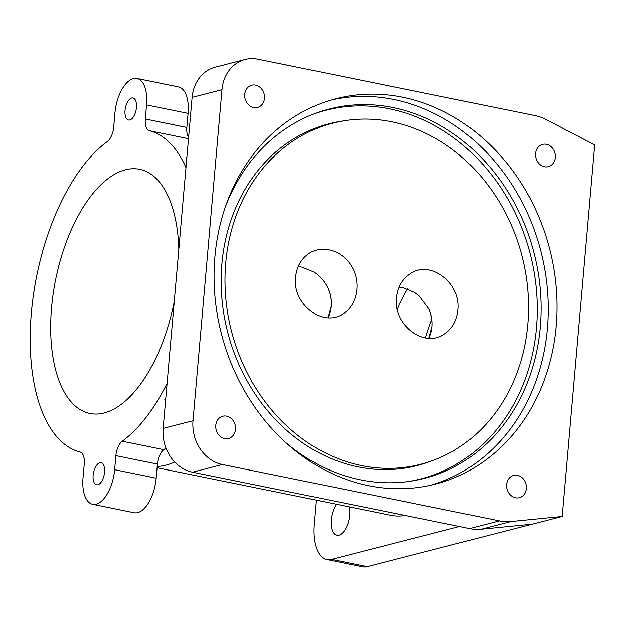 <?xml version="1.0" encoding="UTF-8"?>
<svg xmlns="http://www.w3.org/2000/svg" width="626" height="626" viewBox="0 0 626 626"><rect width="100%" height="100%" fill="white"/><g stroke="black" fill="none" stroke-linecap="round" stroke-linejoin="round"><path stroke-width="0.94" d="M129.785 119.965A11.245 5.446 101.5 0 1 128.502 120.004A11.245 5.446 101.5 0 1 125.403 107.899A11.245 5.446 101.5 0 1 132.986 97.961A11.245 5.446 101.5 0 1 136.304 108.791A11.245 5.446 101.5 0 1 129.785 119.965M97.867 484.759A11.245 5.446 101.5 0 1 96.584 484.806A11.245 5.446 101.5 0 1 93.493 472.7A11.245 5.446 101.5 0 1 101.068 462.763A11.245 5.446 101.5 0 1 104.386 473.592A11.245 5.446 101.5 0 1 97.867 484.759M327.883 317.765L331.099 306.263C331.608 300.37 330.497 294.275 327.781 287.991C325.058 282.271 321.201 277.506 316.224 273.703L313.603 271.88L301.967 267.106L298.219 266.59M174.263 301.521A124.597 60.315 101.5 0 1 89.941 413.473A124.597 60.315 101.5 0 1 55.683 279.36A124.597 60.315 101.5 0 1 139.629 169.294A124.597 60.315 101.5 0 1 178.825 249.461M428.779 338.298L431.995 326.795C432.503 320.903 431.392 314.808 428.677 308.524L419.107 295.855L414.506 292.405L402.87 287.639L399.114 287.115M428.873 338.306A34.61 32.81 57.4 0 0 431.995 326.795A34.61 32.81 57.4 0 0 428.677 308.524M396.501 297.718C397.643 287.146 402.197 279.18 410.163 273.805C430.344 259.469 461.409 283.148 457.942 310.222C456.8 320.794 452.246 328.767 444.28 334.143C424.099 348.471 393.034 324.792 396.501 297.718M327.969 317.773A34.61 32.81 57.4 0 0 331.099 306.263A34.61 32.81 57.4 0 0 327.781 287.991M295.605 277.185C296.747 266.621 301.302 258.648 309.267 253.272C322.961 244.359 343.017 250.807 352.047 267.012C361.28 283.093 357.219 304.94 343.384 313.61C323.204 327.938 292.139 304.259 295.605 277.185M331.584 99.917A199.005 169.497 -104.4 0 1 540.919 251.456A199.005 169.497 -104.4 0 1 430.751 485.228M214.921 256.723A199.005 169.497 -104.4 0 1 335.959 98.72A199.005 169.497 -104.4 0 1 549.706 249.203A199.005 169.497 -104.4 0 1 435.156 484.172A199.005 169.497 -104.4 0 1 214.921 256.723M225.548 206.423A190.719 162.439 -104.4 0 1 316.013 113.126A190.719 162.439 -104.4 0 1 534.088 253.217A190.719 162.439 -104.4 0 1 410.734 481.183A190.719 162.439 -104.4 0 1 286.473 443.145M314.315 113.768A190.351 162.126 -104.4 0 1 530.277 254.203A190.351 162.126 -104.4 0 1 408.942 481.441M432.895 460.486L429.499 461.738A176.509 150.334 -104.4 0 1 221.917 263.812A176.509 150.334 -104.4 0 1 341.827 121.1L345.411 120.552A176.149 150.029 -104.4 0 1 522.068 256.316A176.149 150.029 -104.4 0 1 432.895 460.486A176.149 150.029 -104.4 0 1 225.743 262.975A176.149 150.029 -104.4 0 1 345.411 120.552M174.748 462.027A164.395 79.58 101.5 0 1 157.204 466.487M405.28 515.495A164.395 79.58 101.5 0 1 390.632 515.276L157.087 467.755M165.82 398.042A41.535 20.102 -78.5 0 0 164.802 399.693A164.395 79.58 -78.5 0 0 165.827 397.933M186.767 158.636A164.395 79.58 -78.5 0 0 186 157.345A41.535 20.102 -78.5 0 0 186.775 158.534M167.111 383.347A164.395 79.58 101.5 0 1 122.258 441.213A13.842 6.698 101.5 0 0 115.865 455.634L114.636 469.711A31.151 15.079 -78.5 0 1 92.617 504.306A31.151 15.079 -78.5 0 1 83.023 477.849L84.252 463.772A13.842 6.698 101.5 0 0 80.144 452.05A164.395 79.58 101.5 0 1 31.363 312.851A164.395 79.58 101.5 0 1 107.312 141.554A13.842 6.698 -78.5 0 0 113.705 127.133L114.934 113.056A31.151 15.079 101.5 0 1 136.953 78.461A31.151 15.079 101.5 0 1 146.547 104.918L145.318 118.995A13.842 6.698 -78.5 0 0 149.426 130.717A164.395 79.58 101.5 0 1 185.977 167.635M92.617 504.306L134.16 512.757A31.151 15.079 -78.5 0 0 156.179 478.17L157.408 464.093A13.842 6.698 101.5 0 1 163.809 449.664A164.395 79.58 -78.5 0 0 165.976 448.036M188.629 137.391A13.842 6.698 101.5 0 1 186.861 127.446L188.097 113.369A31.151 15.079 -78.5 0 0 178.496 86.92L136.953 78.461M407.456 288.938A103.83 50.26 -78.5 0 0 397.283 309.393M431.799 319.354A103.83 50.26 -78.5 0 0 425.5 337.97M245.134 59.478A38.069 32.427 75.6 0 0 221.98 89.706L193.019 420.727A38.069 32.427 75.6 0 0 222.418 464.523L499.478 520.902A51.911 44.219 75.6 0 0 511.152 521.521L562.195 516.473L594.7 144.919L546.31 119.644A51.911 44.219 75.6 0 0 534.94 115.567L257.873 59.188A38.069 32.427 75.6 0 0 245.134 59.478L215.281 67.162A38.069 32.427 75.6 0 0 192.127 97.39L163.167 428.411A38.069 32.427 75.6 0 0 192.558 472.207L469.625 528.587A51.911 44.219 75.6 0 0 481.292 529.205L532.335 524.158L367.251 566.647L331.639 559.401A41.535 20.102 101.5 0 1 326.905 559.566A41.535 20.102 101.5 0 1 314.111 524.291L316.224 500.135M349.277 506.864A18.17 8.795 101.5 0 1 338.901 535.246A18.17 8.795 101.5 0 1 336.827 535.316A18.17 8.795 101.5 0 1 331.107 523.133A18.17 8.795 101.5 0 1 336.491 504.266M459.429 526.513L331.639 559.401M326.905 559.566L362.517 566.812A41.535 20.102 -78.5 0 0 367.251 566.647M544.463 166.751A11.503 9.797 -104.4 0 1 535.582 155.749A11.503 9.797 -104.4 0 1 542.578 144.387A11.503 9.797 -104.4 0 1 554.933 153.08A11.503 9.797 -104.4 0 1 548.313 166.665A11.503 9.797 -104.4 0 1 544.463 166.751M253.64 107.57A11.503 9.797 -104.4 0 1 244.758 96.568A11.503 9.797 -104.4 0 1 251.762 85.206A11.503 9.797 -104.4 0 1 264.109 93.908A11.503 9.797 -104.4 0 1 257.489 107.484A11.503 9.797 -104.4 0 1 253.64 107.57M224.679 438.591A11.503 9.797 -104.4 0 1 215.798 427.589A11.503 9.797 -104.4 0 1 222.801 416.227A11.503 9.797 -104.4 0 1 235.149 424.921A11.503 9.797 -104.4 0 1 228.529 438.505A11.503 9.797 -104.4 0 1 224.679 438.591M515.503 497.772A11.503 9.797 -104.4 0 1 506.622 486.77A11.503 9.797 -104.4 0 1 513.617 475.408A11.503 9.797 -104.4 0 1 525.973 484.101A11.503 9.797 -104.4 0 1 519.353 497.686A11.503 9.797 -104.4 0 1 515.503 497.772M562.195 516.473L532.335 524.158M165.663 399.865L164.802 399.693M186.861 157.525L186 157.345M149.426 130.717L188.512 138.675M122.258 441.213L163.809 449.664M146.547 104.918L188.097 113.369M145.318 118.995L186.861 127.446M115.865 455.634L157.408 464.093M114.636 469.711L156.179 478.17M221.98 89.706L192.127 97.39M193.019 420.727L163.167 428.411M222.418 464.523L192.558 472.207M499.478 520.902L469.625 528.587M511.152 521.521L481.292 529.205"/></g></svg>
